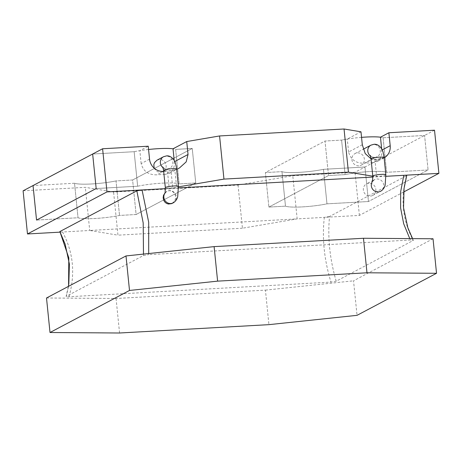 <?xml version="1.0" encoding="UTF-8"?>
<svg xmlns="http://www.w3.org/2000/svg" width="462" height="462" viewBox="0 0 462 462"><rect width="100%" height="100%" fill="white"/><g stroke="black" fill="none" stroke-linecap="round" stroke-linejoin="round"><path stroke-width="0.35" stroke-dasharray="2.31 1.73" d="M368.936 183.195A6.566 6.168 62.1 0 0 366.522 183.864A6.566 6.168 62.1 0 0 363.629 191.32A6.566 6.168 62.1 0 0 370.247 196.142A6.566 6.168 62.1 0 0 372.661 195.472A6.566 6.168 62.1 0 0 375.554 188.017A6.566 6.168 62.1 0 0 368.936 183.195M358.795 165.829A6.566 6.168 -117.9 0 1 352.177 161.007A6.566 6.168 -117.9 0 1 355.064 153.551A6.566 6.168 -117.9 0 1 357.478 152.882A6.566 6.168 -117.9 0 1 364.096 157.704A6.566 6.168 -117.9 0 1 361.209 165.159A6.566 6.168 -117.9 0 1 358.795 165.829M176.657 169.254L174.861 169.82L176.623 187.168A6.566 0.889 -5.8 0 1 172.753 187.826L170.998 170.57A6.566 0.889 -5.8 0 1 168.122 170.819A6.566 0.889 -5.8 0 1 163.577 170.432M174.861 169.82L172.776 170.322A6.566 0.889 -5.8 0 1 170.998 170.57L167.463 171.171L169.213 188.432L172.753 187.826A6.566 0.889 -5.8 0 1 169.877 188.08A6.566 0.889 -5.8 0 1 165.332 187.693M172.095 203.424L174.746 200.768L175.485 198.683L175.554 196.425L174.925 194.242L173.643 192.411L171.858 191.176L169.831 190.69L167.804 190.956L165.217 192.544M157.092 160.135L159.546 159.448L161.579 159.696L163.409 160.643L164.894 162.202L165.864 164.206L166.21 166.36L165.927 168.399L165.044 170.178L163.588 171.541L160.863 172.39L157.6 171.731L155.798 170.507L154.158 168.133M178.396 186.365A6.566 0.889 -5.8 0 1 178.089 186.683A6.566 0.889 -5.8 0 1 176.623 187.168L178.442 186.856M148.689 253.534L148.556 254.66L143.341 255.55L66.101 296.477L68.393 286.405M165.408 188.646L178.517 187.913M385.966 176.311L372.857 177.044M68.572 286.313L66.303 296.298C65.737 296.696 66.632 296.847 69 296.743L330.971 282.097L336.192 281.208L413.224 240.459C413.796 240.061 412.895 239.911 410.533 240.015L409.771 238.606M410.533 240.015L148.556 254.66M172.776 170.322L165.119 174.376L169.508 173.267L171.483 171.824L173.498 168.78L174.347 165.327L174.203 160.412M434.517 130.203L364.957 167.001L368.462 201.519L326.975 203.84A26.265 3.563 -5.8 0 1 285.481 206.156L268.89 207.086L328.511 175.548L345.108 174.619A26.265 3.563 -5.8 0 1 386.596 172.297L383.09 137.78A26.265 3.563 -5.8 0 0 380.474 137.202A26.265 3.563 -5.8 0 1 383.09 137.78L386.596 172.297L428.089 169.981L368.462 201.519L326.975 203.84A26.265 3.563 -5.8 0 1 285.481 206.156L268.89 207.086L328.511 175.548L345.108 174.619A26.265 3.563 -5.8 0 1 386.596 172.297L428.089 169.981L368.462 201.519L364.957 167.001L323.469 169.323A26.265 3.563 -5.8 0 1 281.976 171.639L265.384 172.569L325.005 141.031L341.603 140.101A26.265 3.563 -5.8 0 1 347.28 139.062L360.984 131.809M361.55 137.358A26.265 3.563 -5.8 0 0 341.603 140.101L345.108 174.619L341.603 140.101L325.005 141.031L328.511 175.548L325.005 141.031L265.384 172.569L268.89 207.086L265.384 172.569L281.976 171.639L285.481 206.156L281.976 171.639A26.265 3.563 -5.8 0 0 323.469 169.323L326.975 203.84L323.469 169.323L364.957 167.001L355.024 172.257L292.787 175.739L238.046 185.066L113.577 192.025L85.337 187.335L23.1 190.818M74.526 183.241L33.039 185.557L74.526 183.241L78.032 217.758L74.526 183.241A26.265 3.563 -5.8 0 0 116.02 180.919A26.265 3.563 -5.8 0 1 74.526 183.241M132.611 179.989L116.02 180.919L119.525 215.436L116.02 180.919L132.611 179.989L136.117 214.507L119.525 215.436A26.265 3.563 -5.8 0 1 78.032 217.758L36.544 220.074L78.032 217.758A26.265 3.563 -5.8 0 0 119.525 215.436L136.117 214.507L132.611 179.989L192.238 148.452L195.744 182.969L136.117 214.507L195.744 182.969L192.238 148.452L132.611 179.989M175.641 149.382L192.238 148.452L175.641 149.382L179.146 183.899L195.744 182.969L179.146 183.899L175.641 149.382A26.265 3.563 -5.8 0 0 173.019 148.804A26.265 3.563 -5.8 0 1 175.641 149.382M383.09 137.78L424.578 135.464L428.089 169.981L424.578 135.464L383.09 137.78M433.027 238.767L353.528 280.821L357.039 315.338M46.506 297.99L116.06 298.487L265.425 290.136L268.93 324.653M265.425 290.136L353.528 280.821M116.06 298.487L119.566 333.004M336.192 281.208C329.741 258.882 327.523 237.306 329.55 216.476L406.52 175.762C400.3 198.81 402.535 220.374 413.224 240.459L412.578 238.623M59.858 232.155L62.561 231.999C60.199 232.103 59.303 231.953 59.864 231.554M384.13 157.871A13.132 12.341 -117.9 0 1 383.887 158.004A13.132 12.341 -117.9 0 1 379.059 159.344L372.568 162.774A26.265 3.563 174.2 0 0 364.27 163.242L372.089 159.107L374.913 159.575L376.663 176.831L372.794 176.189M329.55 216.476L324.324 217.365L297.17 218.884L292.787 175.739M403.626 192.013L359.401 215.407L324.324 217.365C321.968 238.253 324.185 259.829 330.971 282.097M69 296.743C75.485 273.735 73.337 252.154 62.561 231.999L89.72 230.48L85.337 187.335M238.046 185.066L242.429 228.211L297.17 218.884L89.72 230.48L117.96 235.17L113.577 192.025M242.429 228.211L117.96 235.17M359.401 215.407L355.024 172.257M374.913 159.575L379.059 159.344M372.089 159.107L371.026 158.83A6.566 0.889 -5.8 0 0 375.571 159.223A6.566 0.889 -5.8 0 0 383.783 157.825A6.566 0.889 -5.8 0 0 384.095 157.507M163.675 171.385L167.463 171.171M148.568 149.486A26.265 3.563 -5.8 0 0 134.147 151.698L137.653 186.215L96.165 188.536L137.653 186.215L134.147 151.698L92.66 154.019L134.147 151.698A26.265 3.563 -5.8 0 1 139.83 150.658L148.233 146.211M143.341 255.55L143.486 254.088M149.549 159.153L141.147 163.6C143.226 171.235 148.452 174.983 156.82 174.838L163.311 171.402M141.147 163.6L139.83 150.658M137.653 186.215A26.265 3.563 -5.8 0 1 179.146 183.899A26.265 3.563 -5.8 0 0 137.653 186.215M165.119 174.376A26.265 3.563 174.2 0 0 156.82 174.838M372.568 162.774L376.957 161.671L378.938 160.227L380.954 157.184L381.797 153.725L381.652 148.816M362.3 144.756L348.596 152.004C350.681 159.638 355.902 163.381 364.27 163.242M348.596 152.004L347.28 139.062M385.845 174.769A6.566 0.889 -5.8 0 1 385.539 175.081A6.566 0.889 -5.8 0 1 377.327 176.484A6.566 0.889 -5.8 0 1 372.782 176.097M372.661 195.472L380.613 191.268A6.566 6.168 62.1 0 0 383.5 183.812A6.566 6.168 62.1 0 0 376.882 178.99A6.566 6.168 62.1 0 0 374.468 179.66A6.566 6.168 62.1 0 0 372.609 181.22M370.963 145.137A6.566 6.168 -117.9 0 1 373.377 144.473A6.566 6.168 -117.9 0 1 379.995 149.295A6.566 6.168 -117.9 0 1 377.108 156.751A6.566 6.168 -117.9 0 1 374.694 157.415A6.566 6.168 -117.9 0 1 370.536 156.127M173.163 202.864A6.566 6.168 62.1 0 0 176.051 195.409A6.566 6.168 62.1 0 0 169.433 190.587A6.566 6.168 62.1 0 0 167.019 191.256A6.566 6.168 62.1 0 0 165.153 192.816M163.513 156.739A6.566 6.168 -117.9 0 1 165.927 156.069A6.566 6.168 -117.9 0 1 172.545 160.892A6.566 6.168 -117.9 0 1 169.652 168.347A6.566 6.168 -117.9 0 1 167.244 169.017A6.566 6.168 -117.9 0 1 163.086 167.723M176.646 169.109A6.566 0.889 -5.8 0 1 176.334 169.421A6.566 0.889 -5.8 0 1 174.873 169.912M174.336 161.746L174.769 161.521M381.785 150.15L382.218 149.919M361.209 165.159L377.108 156.751L374.792 157.386C372.603 157.271 371.09 156.583 370.258 155.342M372.511 181.554L374.468 179.66L366.522 183.864M355.064 153.551L363.248 149.22M163.236 171.743L169.652 168.347L167.336 168.988C165.153 168.867 163.64 168.185 162.803 166.944M165.061 193.156L166.776 191.389M169.508 173.267L179.337 168.07M383.887 158.004L376.957 161.671"/><path stroke-width="0.69" d="M165.217 192.544L163.484 195.414L163.155 197.696L163.577 199.965L164.703 201.917L166.366 203.315L168.347 204.037L171.679 203.627L173.163 202.864A6.566 6.168 62.1 0 1 170.749 203.534A6.566 6.168 62.1 0 1 164.616 199.907A6.566 6.168 62.1 0 1 165.153 192.816M154.158 168.133L153.823 164.512L154.585 162.537L157.092 160.135L163.513 156.739A6.566 6.168 -117.9 0 0 163.086 167.723M174.769 161.521L188.04 154.499L186.163 161.908L179.337 168.07L176.657 169.254M178.442 186.856L223.955 179.1L219.571 135.955L186.729 141.551L173.019 148.804L174.203 160.412M188.04 154.499L186.729 141.551M143.486 254.088L143.191 222.961L136.833 190.841L142.053 189.951L148.689 222.222L148.689 253.534M59.858 232.155L27.483 233.963L106.976 191.909L165.408 188.646M372.857 177.044L178.517 187.913M409.771 238.606L403.69 223.781L400.606 207.946L400.669 191.609L403.823 175.312L385.966 176.311M370.258 155.342L371.026 158.836L365.234 153.58L362.3 144.756L360.984 131.809L344.04 128.996L219.571 135.955M106.976 191.909L102.599 148.764L33.039 185.557L36.544 220.074L33.039 185.557L23.1 190.818L27.483 233.963M403.626 192.013L438.9 173.354L434.517 130.203L388.877 132.756L380.474 137.202L381.652 148.816M125.999 255.936L214.108 246.621L217.614 281.139L366.978 272.788L436.532 273.29L357.039 315.338L268.93 324.653L119.566 333.004L50.011 332.507L46.506 297.99L125.999 255.936L129.504 290.454L50.011 332.507M214.108 246.621L363.473 238.271L366.978 272.788M363.473 238.271L433.027 238.767L436.532 273.29M129.504 290.454L217.614 281.139M136.833 190.841L59.864 231.554L68.809 257.888L68.572 286.313M68.393 286.405L68.826 283.668L69.398 264.091L65.142 244.173L59.864 231.554M372.794 176.189L348.423 172.141L223.955 179.1M438.9 173.354L403.823 175.312C406.185 175.213 407.08 175.364 406.52 175.762M96.165 188.536L92.66 154.019L96.165 188.536L36.544 220.074L96.165 188.536M382.218 149.919L390.194 145.703L388.877 132.756M390.194 145.703A13.132 12.341 -117.9 0 1 384.13 157.871M348.423 172.141L344.04 128.996M102.599 148.764L148.233 146.211L149.549 159.153A13.132 12.341 -117.9 0 0 163.311 171.402L163.675 171.385M148.568 149.486A26.265 3.563 -5.8 0 1 173.019 148.804M361.55 137.358A26.265 3.563 -5.8 0 1 380.474 137.202M370.536 156.127A6.566 6.168 -117.9 0 1 370.963 145.137L374.058 144.277C376.813 144.04 379.267 145.426 381.421 148.429C382.23 150.011 383.108 150.67 384.095 157.507A6.566 0.889 -5.8 0 0 379.55 157.12A6.566 0.889 -5.8 0 0 371.338 158.518A6.566 0.889 -5.8 0 0 371.026 158.836L372.782 176.097A6.566 0.889 -5.8 0 1 373.094 175.779A6.566 0.889 -5.8 0 1 381.3 174.382A6.566 0.889 -5.8 0 1 385.845 174.769L385.135 185.175C384.956 185.984 383.876 189.426 380.613 191.268A6.566 6.168 62.1 0 1 378.199 191.932A6.566 6.168 62.1 0 1 372.072 188.311A6.566 6.168 62.1 0 1 372.609 181.22M162.803 166.944L163.577 170.432L165.332 187.693A6.566 0.889 -5.8 0 1 165.639 187.376A6.566 0.889 -5.8 0 1 173.851 185.978A6.566 0.889 -5.8 0 1 178.396 186.365L177.685 196.772C177.506 197.586 176.42 201.022 173.163 202.864M163.577 170.432A6.566 0.889 -5.8 0 1 163.889 170.12A6.566 0.889 -5.8 0 1 172.101 168.717A6.566 0.889 -5.8 0 1 176.646 169.109L178.396 186.365M363.248 149.22L370.963 145.137M372.782 176.097L372.511 181.554M384.095 157.507L385.845 174.769M163.513 156.739L166.603 155.873C169.363 155.642 171.818 157.022 173.972 160.031C174.78 161.608 175.652 162.266 176.646 169.109M406.722 175.583L404.054 188.352L403.54 207.796L407.842 227.708L412.578 238.623M165.332 187.693L165.061 193.156"/></g></svg>
